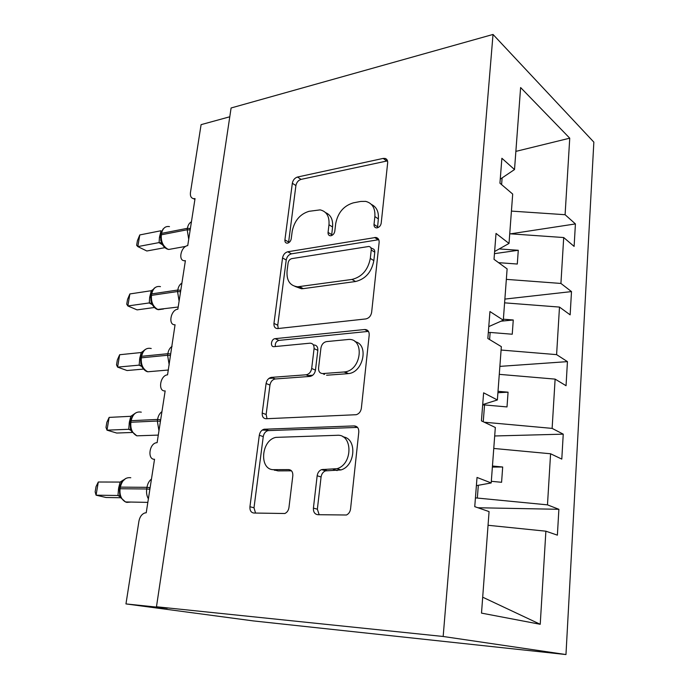 <?xml version="1.0" encoding="UTF-8"?>
<svg xmlns="http://www.w3.org/2000/svg" width="689" height="689" viewBox="0 0 689 689"><rect width="100%" height="100%" fill="white"/><g stroke="black" fill="none" stroke-linecap="round" stroke-linejoin="round"><path stroke-width="1.03" d="M377.159 227.844C379.372 227.224 380.716 225.673 381.198 223.184L387.657 162.888C387.812 160.554 386.985 159.073 385.185 158.436L383.187 158.41L297.484 177.039C294.737 177.943 293.014 180.018 292.334 183.257L284.91 239.893C284.764 241.813 285.435 242.907 286.917 243.174L287.571 243.148C289.518 242.588 290.741 241.141 291.232 238.799L292.196 231.34C294.401 220.73 300.025 214.046 309.06 211.308L320.127 209.878C326.586 211.394 329.54 216.355 328.98 224.769L328.059 232.408C327.938 234.338 328.644 235.457 330.186 235.759L330.953 235.733C333.028 235.147 334.303 233.649 334.794 231.237L335.707 223.563C337.886 212.634 343.777 205.727 353.371 202.842L360.786 201.429L365.661 201.377C372.284 203.1 375.35 208.156 374.876 216.561L374.015 224.433C373.912 226.371 374.652 227.516 376.246 227.861L377.159 227.844M313.409 508.103C313.262 512.022 314.735 514.227 317.818 514.7L346.455 515.002C348.763 513.865 350.133 511.832 350.563 508.904L358.797 432.106C358.891 428.248 357.341 426.181 354.163 425.914L264.016 429.238C261.484 430.048 259.917 432.055 259.305 435.259L249.935 506.734C249.728 510.48 251.029 512.573 253.828 513.029L284.824 513.512C287.08 512.487 288.458 510.506 288.949 507.578L292.816 475.789C292.98 471.999 291.593 469.932 288.665 469.579L274.024 469.665C258.918 470.484 260.873 440.211 275.927 437.377L337.067 435.302C352.811 433.82 353.001 464.222 337.05 468.666L321.668 469.597C319.179 470.596 317.681 472.645 317.164 475.746L313.409 508.103L317.362 509.197L319.171 514.743M493.023 34.45L443.165 636.481L565.97 654.55L593.849 142.132L493.023 34.45L231.099 107.975L156.472 606.759L167.203 608.206L125.958 603.917L138.937 521.134C139.798 516.862 141.762 514.132 144.819 512.961L146.223 512.771L154.534 459.27C147.325 459.778 149.134 443.768 156.36 442.743L157.118 442.657L165.162 390.904C157.617 391.791 160.115 375.238 167.548 374.842L175.058 324.769C167.849 325.389 170.683 309.749 177.857 309.18L185.393 260.675L184.411 260.726C177.84 260.726 180.992 246.447 187.735 245.594L195.039 198.604L193.514 198.665C191.077 198.062 190.061 196.029 190.448 192.558L201.093 124.649L229.781 116.777M443.165 636.481L156.472 606.759M365.773 318.938C368.968 318.223 370.923 316.027 371.638 312.332L379.131 242.442C379.269 239.583 378.166 237.912 375.815 237.447L287.778 251.769C284.988 252.544 283.239 254.611 282.542 257.962L273.964 323.417C273.774 326.707 274.989 328.429 277.607 328.584L365.773 318.938M369.201 335.061L361.355 408.276C360.778 411.643 359.081 413.788 356.256 414.709L266.083 418.74C263.31 418.507 262.027 416.604 262.216 413.047L266.083 383.506C266.772 380.121 268.477 378.08 271.208 377.391L306.372 374.773C309.232 374.049 311.006 371.948 311.678 368.477L314.072 348.617C314.201 345.086 312.832 343.277 309.955 343.191L274.067 346.653C269.933 347.204 271.044 338.885 275.126 338.661L364.765 329.497C367.805 329.618 369.287 331.469 369.201 335.061M482.696 597.199L540.228 624.286L481.508 613.115L489.069 511.591L474.747 506.656L477.029 477.443L491.197 482.955L476.392 485.633M491.197 482.955L495.322 427.481L481.43 420.867L483.618 392.825L497.372 399.964L482.696 404.589M497.372 399.964L501.342 346.645L487.846 338.497L489.948 311.549L503.306 320.187L488.777 326.603M324.571 374.342L323.908 374.394M312.746 375.212L307.854 375.565M273.257 378.106L268.899 378.425M503.306 320.187L507.121 268.899L494.013 259.331L496.028 233.425L509.016 243.441L494.624 251.511M477.925 507.75L558.882 509.3L547.479 504.856L550.58 453.767L493.763 448.453M475.436 497.871L547.479 504.856M494.693 435.973L563.24 434.156L552.122 428.386L555.119 379.114L499.275 374.351M484.272 422.219L552.122 428.386M308.827 375.987L311.962 375.763M499.869 366.384L567.443 361.63L556.6 354.628L559.485 307.079L504.598 302.841M501.084 350.038L556.6 354.628M504.882 299.086L571.5 291.593L560.924 283.446L563.705 237.541L574.118 246.404L575.418 223.925L565.092 214.71L569.743 138.179L515.872 151.382M506.346 279.364L560.924 283.446M509.016 243.441L512.694 194.065L499.938 183.205L501.885 158.272L514.519 169.546L500.257 179.157M510.558 233.838L575.418 223.925M511.427 211.101L565.092 214.71M125.958 603.917L253.371 620.918L565.97 654.55M488.045 525.276L545.886 531.193L557.384 535.155L558.882 509.3M563.24 434.156L561.793 459.098L550.58 453.767M567.443 361.63L566.048 385.711L555.119 379.114M571.5 291.593L570.147 314.856L559.485 307.079M540.228 624.286L545.886 531.193M514.519 169.546L520.617 87.546L569.743 138.179M477.348 497.897L478.321 485.28M491.317 481.301L501.583 482.291L502.686 467.004L492.454 466.022M483.247 421.737L484.548 404.934L507.009 406.932L508.069 392.179L498.018 391.309M482.67 405.02L484.548 404.934M489.603 339.556L490.155 332.442L512.246 334.225L513.262 319.989L503.383 319.205M488.303 332.615L490.155 332.442M498.578 262.664L517.293 264.033L518.283 250.279L499.241 248.927M509.739 233.778L563.705 237.541M501.601 184.618L502.126 177.9M276.005 470.277L274.584 470.286M494.452 253.664L518.283 250.279M501.015 321.195L513.262 319.989M497.914 392.73L508.069 392.179M492.377 467.073L502.686 467.004M377.52 227.758L378.356 218.904C378.872 211.747 376.556 206.924 371.414 204.444M325.604 212.634C330.823 214.89 333.14 219.679 332.554 227L331.633 235.543M387.511 160.873L301.05 179.381C298.303 180.277 296.589 182.344 295.908 185.565L288.536 242.812M378.769 239.686L291.447 253.836C288.665 254.611 286.925 256.67 286.228 260.003L277.745 325.217L278.235 328.515M371.233 249.986C371.328 247.945 370.544 246.765 368.865 246.464L291.8 258.625C289.828 259.167 288.596 260.614 288.105 262.983L287.072 270.966C286.435 280.587 289.983 285.866 297.743 286.788L351.976 279.441C361.932 276.944 368.047 269.942 370.312 258.427L371.233 249.986L374.764 252.2C374.859 250.159 374.067 248.996 372.396 248.686L370.794 247.678M294.944 286.391L301.438 288.751L303.272 288.639L299.569 286.667M374.764 252.2L373.851 260.606C371.604 272.077 365.514 279.045 355.576 281.517L303.272 288.639M313.271 344.75L313.702 344.956C316.578 345.043 317.956 346.851 317.827 350.365L315.459 370.148C314.795 373.602 313.03 375.694 310.171 376.409L275.057 378.984C272.336 379.665 270.639 381.689 269.959 385.065L266.135 414.485L267.031 418.705M368.469 331.383L278.924 340.4C276.151 341.313 274.954 343.355 275.35 346.524M343.923 372L344.827 371.896C362.087 370.096 364.791 337.093 347.661 339.548L326.577 341.589C323.537 342.235 321.651 344.362 320.936 347.979L318.568 367.935C318.43 371.543 319.842 373.421 322.814 373.567L343.923 372L348.556 373.602C363.447 372.224 369.028 344.388 355.076 341.692M323.33 373.791L322.814 373.567M347.652 373.696L326.586 375.229M343.062 436.886C357.212 438.29 355.567 465.945 340.909 469.95L325.561 470.863C323.072 471.862 321.582 473.903 321.074 476.986L317.362 509.197M273.206 469.64L277.994 470.888L274.024 469.665M291.473 470.82L277.994 470.888M357.539 427.413L267.952 430.616C265.42 431.426 263.861 433.424 263.258 436.611L254 507.784L255.541 513.072M139.781 234.94L137.421 240.65L136.637 245.284L137.817 246.602L139.781 234.94L161.037 230.729L159.426 237.464L159.107 242.588L137.817 246.602L146.835 250.994L164.929 247.661M162.475 244.784L158.952 242.614M169.46 226.595C165.369 225.949 162.742 228.205 161.579 233.364L160.615 235.405L160.778 240.461L162.113 244.156C163.965 247.308 166.178 249.073 168.753 249.461L173.533 248.591M161.993 242.933L159.107 242.588M155.085 287.649L153.914 288.458M129.868 293.945L127.534 299.414L126.733 304.185L127.853 305.959L129.868 293.945L151.279 290.706L149.634 297.614L149.289 302.927L127.853 305.959L137.094 309.878L154.422 307.501M152.269 304.65L149.125 302.945M160.468 286.633C155.981 285.789 153.07 288.209 151.744 293.893L150.779 295.874L150.986 301.231L152.243 304.607C154.31 307.794 156.377 309.482 158.444 309.688L163.517 308.999M153.027 289.569L151.279 290.706M152.174 303.591L149.289 302.927M145.482 349.366L143.717 350.623M119.662 354.732L117.345 359.942L116.519 364.86L117.586 367.116L119.662 354.732L141.219 352.527L139.781 358.116L139.169 365.136L117.586 367.116L127.06 370.536L143.545 369.071M141.727 366.41L139.006 365.144M151.227 348.513C146.335 347.445 143.123 350.046 141.607 356.299L141.357 357.824L140.642 358.228L140.892 363.904L142.072 366.961C143.898 369.829 145.81 371.431 147.799 371.776L153.087 371.319M143.45 350.942L141.219 352.527M142.046 366.126L139.169 365.136M135.655 412.969L130.85 416.294L109.146 417.396L107.002 430.16L128.731 429.29L129.377 422.03L130.85 416.294M109.146 417.396L106.855 422.323L106.003 427.395L107.002 430.16L116.717 433.045L132.322 432.459M130.677 430.108L128.567 429.29M141.305 412.168C136.164 411.195 132.779 414.037 131.151 420.678L130.893 422.254L130.178 422.538L130.497 428.584L131.59 431.297L136.818 435.827L142.227 435.646M131.59 430.642L128.731 429.29M262.251 430.057L268.03 430.298M125.605 478.545L121.548 482.248L119.671 487.192M98.294 482.007L96.029 486.641L95.151 491.868L96.081 495.176L98.294 482.007L120.144 482.076L118.637 487.967L117.957 495.494L96.081 495.176L106.054 497.492L120.773 497.734L125.501 501.945L126.836 502.402L130.901 502.048M119.249 495.925L117.793 495.486M130.789 477.744C125.51 477.098 122.039 480.224 120.351 487.123L120.093 488.742L119.386 488.914L119.774 495.348L120.764 497.716M123.624 479.837L120.144 482.076M120.808 497.217L117.957 495.494M378.356 218.904L374.876 216.561M331.65 234.613L328.059 232.408M332.554 227L328.98 224.769M288.562 242.003L284.91 239.893M295.908 185.565L292.334 183.257M301.05 179.381L297.484 177.039M386.589 160.976L383.187 158.41M377.512 226.75L374.015 224.433M277.745 325.217L273.964 323.417M286.228 260.003L282.542 257.962M291.447 253.836L287.778 251.769M378.115 239.746L374.609 237.481M355.576 281.517L351.976 279.441M373.851 260.606L370.312 258.427M266.135 414.485L262.216 413.047M269.959 385.065L266.083 383.506M275.316 378.959L271.457 377.365M309.878 376.444L306.08 374.807M315.459 370.148L311.678 368.477M317.827 350.365L314.072 348.617M278.924 340.4L275.126 338.661M368.262 331.4L364.627 329.506M321.074 476.986L317.164 475.746M326.913 470.639L323.02 469.373M337.119 470.587L333.252 469.304M290.827 470.251L288.665 469.579M254 507.784L249.935 506.734M263.258 436.611L259.305 435.259M268.667 430.522L264.731 429.144M357.29 427.146L354.163 425.914M188.717 239.255L187.184 229.764L189.897 229.971L190.13 228.515L187.417 228.309C187.976 225.114 189.311 222.943 191.43 221.798M185.746 246.369L168.753 249.461L167.47 248.97C162.862 245.999 160.821 241.279 161.347 234.803L187.184 229.764L187.417 228.309L161.579 233.364L160.658 235.138M160.563 235.767L159.659 236.043M160.459 237.128L159.426 237.464M161.743 243.579L158.995 242.657M179.106 301.119L177.547 291.533L180.294 291.757L180.527 290.258L177.779 290.026C178.356 286.727 179.726 284.419 181.905 283.11M178.193 307.018L157.772 309.439C153.053 306.708 150.96 302.015 151.502 295.366L177.547 291.533L177.779 290.026L151.744 293.893L150.813 295.65M150.77 295.934L149.875 296.149M150.624 297.364L149.634 297.614M152.045 304.082L149.177 302.979M169.193 364.937L167.591 355.257L170.39 355.507L170.631 353.957L167.84 353.707C168.426 350.296 169.847 347.842 172.078 346.36M168.409 370.01L147.799 371.776C142.933 369.295 140.797 364.645 141.357 357.824L167.591 355.257L167.84 353.707L141.607 356.299L140.883 356.704L140.668 358.039M140.685 357.961L139.781 358.116M140.496 359.46L139.54 359.632M141.908 366.333L139.057 365.17M158.961 430.823L157.325 421.039L160.158 421.315L160.408 419.713L157.574 419.437C158.186 415.915 159.641 413.314 161.941 411.634M158.298 435.095L136.818 435.827C132.254 433.338 130.281 428.816 130.893 422.254L157.325 421.039L157.574 419.437L131.151 420.678L130.436 420.97L130.204 422.391M130.281 421.935L129.377 422.03M130.057 423.485L129.127 423.58M130.083 429.643L128.619 429.316M148.385 498.862C146.757 495.959 146.206 492.669 146.714 488.983L149.599 489.285L149.849 487.623L146.972 487.33C147.61 483.678 149.108 480.922 151.468 479.044M147.842 502.384L125.501 501.945C121.247 499.447 119.438 495.046 120.093 488.742L146.714 488.983L146.972 487.33L120.351 487.123L119.653 487.295L119.404 488.811M119.55 487.941L118.637 487.967M119.3 489.552L118.379 489.578M118.801 495.684L117.853 495.512M185.315 261.174L184.411 260.726M194.901 199.448L193.514 198.665M387.08 159.874L385.185 158.436M378.511 239.195L375.815 237.447M301.438 288.751L297.743 286.788M275.057 378.984L271.208 377.391M310.171 376.409L306.372 374.773M348.556 373.602L344.827 371.896M368.4 331.392L364.765 329.497M325.561 470.863L321.668 469.597M340.909 469.95L337.05 468.666M267.952 430.616L264.016 429.238M163.043 229.006L160.89 233.7M162.113 244.156L160.623 242.924L162.061 244.061M153.122 289.423L151.055 294.169M151.124 303.238L152.243 304.607M149.961 302.91L152.062 304.305M142.916 351.709L140.918 356.514M141.193 365.773L142.072 366.961M141.701 366.376L139.092 365.136M132.4 415.958L130.462 420.824M130.876 430.281L131.59 431.297M120.196 496.864L120.773 497.716"/></g></svg>
